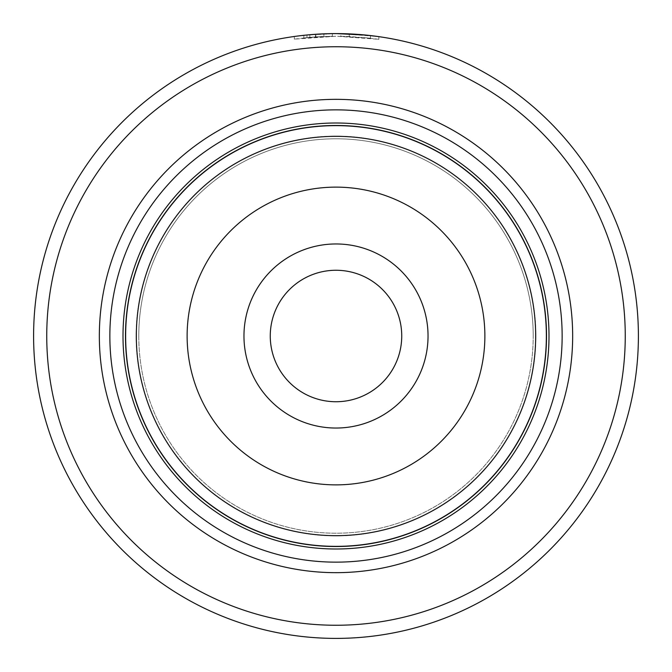 <?xml version="1.0" encoding="UTF-8"?>
<svg xmlns="http://www.w3.org/2000/svg" width="672" height="672" viewBox="0 0 672 672"><rect width="100%" height="100%" fill="white"/><g stroke="black" fill="none" stroke-linecap="round" stroke-linejoin="round"><path stroke-width="0.5" stroke-dasharray="3.36 2.52" d="M125.639 336A210.361 210.361 0 0 1 336 125.639A210.361 210.361 0 0 1 546.361 336A210.361 210.361 0 0 1 336 546.361A210.361 210.361 0 0 1 125.639 336A210.361 210.361 0 0 1 336 125.639A210.361 210.361 0 0 1 546.361 336A210.361 210.361 0 0 1 336 546.361A210.361 210.361 0 0 1 125.639 336A210.361 210.361 0 0 1 336 125.639A210.361 210.361 0 0 1 546.361 336A210.361 210.361 0 0 1 336 546.361A210.361 210.361 0 0 1 125.639 336A210.361 210.361 0 0 1 336 125.639A210.361 210.361 0 0 1 546.361 336A210.361 210.361 0 0 1 336 546.361A210.361 210.361 0 0 1 125.639 336A210.361 210.361 0 0 1 336 125.639A210.361 210.361 0 0 1 546.361 336A210.361 210.361 0 0 1 336 546.361A210.361 210.361 0 0 1 125.639 336M270.262 336A65.738 65.738 0 0 0 336 401.738A65.738 65.738 0 0 0 401.738 336A65.738 65.738 0 0 1 336 401.738A65.738 65.738 0 0 1 270.262 336A65.738 65.738 0 0 1 336 270.262A65.738 65.738 0 0 1 401.738 336A65.738 65.738 0 0 1 336 401.738A65.738 65.738 0 0 1 270.262 336A65.738 65.738 0 0 1 336 270.262A65.738 65.738 0 0 1 401.738 336A65.738 65.738 0 0 0 336 270.262A65.738 65.738 0 0 0 270.262 336M125.479 336A210.521 210.521 0 0 1 336 125.479A210.521 210.521 0 0 1 546.521 336A210.521 210.521 0 0 1 336 546.521A210.521 210.521 0 0 1 125.479 336M309.868 37.372L294.311 39.144L336.58 36.229L302.77 38.077L309.868 37.372L309.868 34.734L302.77 35.431L302.761 38.077M306.214 35.07L336.58 33.6L306.684 35.028L294.302 36.49L309.868 34.734M336.58 33.6C375.74 35.742 379.974 35.834 349.264 33.894A302.4 302.4 0 0 0 340.813 33.642L340.813 36.271A299.771 299.771 0 0 1 349.264 36.523L370.406 38.212L336.58 36.229L378.857 39.312L367.945 37.934L340.813 36.271L340.813 33.642L378.025 36.532M315.445 36.935A299.771 299.771 0 0 0 306.986 37.64L319.67 36.674L315.445 36.935L315.445 34.297L319.67 34.045L306.986 34.994A302.4 302.4 0 0 1 315.445 34.297M332.354 36.254L332.354 33.625L309.826 34.734L332.354 33.625L332.354 36.254L309.826 37.372L323.896 36.473L323.896 33.844L323.896 36.473L319.67 36.674L332.354 36.254M243.961 336A92.039 92.039 0 0 0 336 428.039A92.039 92.039 0 0 0 428.039 336A92.039 92.039 0 0 0 336 243.961A92.039 92.039 0 0 0 243.961 336M136.156 336A199.844 199.844 0 0 1 336 136.156A199.844 199.844 0 0 1 535.844 336A199.844 199.844 0 0 1 336 535.844A199.844 199.844 0 0 1 136.156 336A199.844 199.844 0 0 1 336 136.156A199.844 199.844 0 0 1 535.844 336A199.844 199.844 0 0 1 336 535.844A199.844 199.844 0 0 1 136.156 336A199.844 199.844 0 0 1 336 136.156A199.844 199.844 0 0 1 535.844 336M138.785 336A197.215 197.215 0 0 1 336 138.785A197.215 197.215 0 0 1 533.215 336A197.215 197.215 0 0 1 336 533.215A197.215 197.215 0 0 1 138.785 336A197.215 197.215 0 0 1 336 138.785A197.215 197.215 0 0 1 533.215 336A197.215 197.215 0 0 1 336 533.215A197.215 197.215 0 0 1 138.785 336A197.215 197.215 0 0 1 336 138.785A197.215 197.215 0 0 1 533.215 336M572.662 336A236.662 236.662 0 0 1 336 572.662A236.662 236.662 0 0 1 99.338 336A236.662 236.662 0 0 1 336 99.338A236.662 236.662 0 0 1 572.662 336M562.145 336A226.145 226.145 0 0 1 336 562.145A226.145 226.145 0 0 1 109.855 336A226.145 226.145 0 0 1 336 109.855A226.145 226.145 0 0 1 562.145 336M46.746 336A289.254 289.254 0 0 1 336 46.746A289.254 289.254 0 0 1 625.254 336A289.254 289.254 0 0 1 336 625.254A289.254 289.254 0 0 1 46.746 336M638.4 336A302.4 302.4 0 0 0 336 33.6A302.4 302.4 0 0 0 33.6 336A302.4 302.4 0 0 0 336 638.4A302.4 302.4 0 0 0 638.4 336M370.406 38.212L370.406 35.566L349.264 33.894L349.264 36.523L349.264 33.894M315.848 36.91L315.848 34.272M309.826 37.372L309.826 34.734M306.986 37.64L306.986 34.994M303.853 37.96L303.853 35.314M535.668 336A199.668 199.668 0 0 0 336 136.332A199.668 199.668 0 0 0 136.332 336A199.668 199.668 0 0 0 336 535.668A199.668 199.668 0 0 0 535.668 336M187.127 336A148.873 148.873 0 0 1 336 187.127A148.873 148.873 0 0 1 484.873 336A148.873 148.873 0 0 1 336 484.873A148.873 148.873 0 0 1 187.127 336M378.857 39.312L378.857 36.649M294.311 39.144L294.311 36.49"/><path stroke-width="1.01" d="M125.639 336A210.361 210.361 0 0 1 336 125.639A210.361 210.361 0 0 1 546.361 336A210.361 210.361 0 0 1 336 546.361A210.361 210.361 0 0 1 125.639 336M428.039 336A92.039 92.039 0 0 1 336 428.039A92.039 92.039 0 0 1 243.961 336A92.039 92.039 0 0 1 336 243.961A92.039 92.039 0 0 1 428.039 336M270.262 336A65.738 65.738 0 0 0 336 401.738A65.738 65.738 0 0 0 401.738 336A65.738 65.738 0 0 0 336 270.262A65.738 65.738 0 0 0 270.262 336M125.479 336A210.521 210.521 0 0 1 336 125.479A210.521 210.521 0 0 1 546.521 336A210.521 210.521 0 0 1 336 546.521A210.521 210.521 0 0 1 125.479 336M302.761 35.431L306.214 35.07M378.025 36.532L366.484 35.137L336.58 33.6M572.662 336A236.662 236.662 0 0 1 336 572.662A236.662 236.662 0 0 1 99.338 336A236.662 236.662 0 0 1 336 99.338A236.662 236.662 0 0 1 572.662 336M562.145 336A226.145 226.145 0 0 1 336 562.145A226.145 226.145 0 0 1 109.855 336A226.145 226.145 0 0 1 336 109.855A226.145 226.145 0 0 1 562.145 336M625.254 336A289.254 289.254 0 0 0 336 46.746A289.254 289.254 0 0 0 46.746 336A289.254 289.254 0 0 0 336 625.254A289.254 289.254 0 0 0 625.254 336M33.6 336A302.4 302.4 0 0 1 336 33.6A302.4 302.4 0 0 1 638.4 336A302.4 302.4 0 0 1 336 638.4A302.4 302.4 0 0 1 33.6 336M369.944 35.515L370.406 35.566M323.131 33.877L323.896 33.844M136.332 336A199.668 199.668 0 0 1 336 136.332A199.668 199.668 0 0 1 535.668 336A199.668 199.668 0 0 1 336 535.668A199.668 199.668 0 0 1 136.332 336M484.873 336A148.873 148.873 0 0 0 336 187.127A148.873 148.873 0 0 0 187.127 336A148.873 148.873 0 0 0 336 484.873A148.873 148.873 0 0 0 484.873 336M548.999 336A212.999 212.999 0 0 1 336 548.999A212.999 212.999 0 0 1 123.001 336A212.999 212.999 0 0 1 336 123.001A212.999 212.999 0 0 1 548.999 336"/></g></svg>
